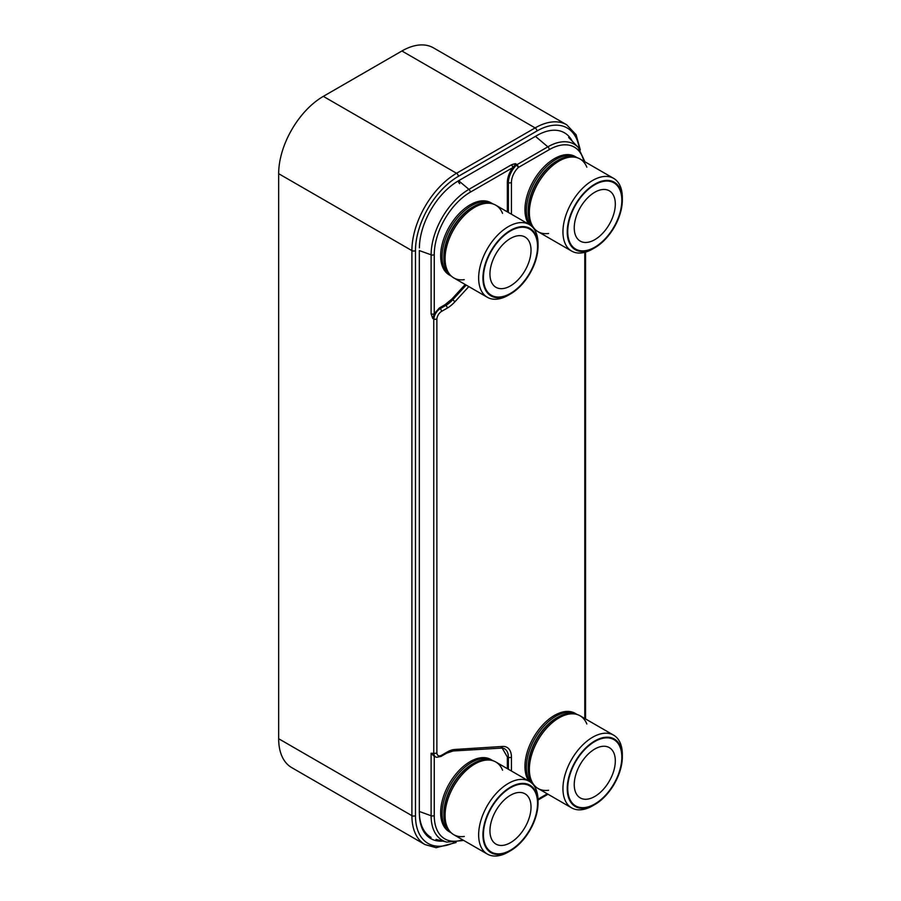 <?xml version="1.0" encoding="UTF-8"?>
<svg xmlns="http://www.w3.org/2000/svg" width="901" height="901" viewBox="0 0 901 901"><rect width="100%" height="100%" fill="white"/><g stroke="black" fill="none" stroke-linecap="round" stroke-linejoin="round"><path stroke-width="1.35" d="M401.902 50.985L535.126 127.908A63.138 36.457 -60 0 1 566.695 124.777L433.471 47.866A63.138 36.457 120 0 0 401.902 50.985L323.324 96.362A63.138 36.457 120 0 0 278.668 173.69L278.668 738.73A63.138 36.457 120 0 0 291.755 767.641L424.979 844.564A63.138 36.457 -60 0 1 411.903 815.653L411.903 250.613A2.523 1.453 0 0 0 415.474 250.613A60.615 34.993 -60 0 1 458.339 176.371L536.917 131.005A60.615 34.993 -60 0 1 579.287 148.552M463.733 840.442L446.907 842.108A53.452 30.859 -60 0 1 431.117 815.743L431.117 753.225L434.248 756.423L436.625 757.302L441.006 756.435L446.716 753.135L453.147 750.972L502.567 748.044A18.73 10.812 -60 0 1 508.389 757.358L508.389 769.263M502.116 747.976L507.353 757.009L507.353 768.654M441.006 756.435A2.523 1.453 60 0 0 441.535 755.275A6.611 3.818 120 0 1 436.884 753.123L433.753 753.439L433.753 319.145A2.523 1.453 0 0 0 436.884 318.943A2.523 1.295 -175.1 0 1 433.843 318.954L432.84 318.199A2.523 0.698 -58.6 0 0 432.75 318.492L431.117 313.942A2.523 1.453 0 0 0 434.248 313.739L432.84 318.199M431.117 753.225L433.753 753.439M466.189 285.076L452.752 299.74A23.786 13.729 -60 0 1 445.916 305.371L440.206 308.66A9.044 5.226 120 0 0 433.843 318.954L432.75 318.492M431.117 313.942L431.117 254.825L419.325 250.568L419.325 811.486A56.572 32.661 120 0 0 431.038 837.389M465.209 284.502L451.84 299.087L445.094 304.639L439.384 307.939L434.248 313.739L434.248 254.623A2.523 1.453 0 0 1 431.117 254.825A53.452 30.859 -60 0 1 468.914 189.356L511.374 164.849C514.437 163.723 515.98 163.464 515.991 164.061L516.937 164.68A2.523 1.453 60 0 1 518.323 167.496A14.179 8.188 120 0 0 511.441 182.464L511.441 214.224M515.991 164.061A2.523 0.867 123.1 0 0 515.496 164.545L516.453 165.153A16.623 9.596 120 0 0 508.389 182.689L508.389 212.467M536.129 136.941L547.853 146.829L516.937 164.68A2.523 0.856 123.1 0 0 516.453 165.153A2.523 0.924 -133.8 0 1 518.323 167.496L549.238 149.645A50.287 29.035 -60 0 1 583.814 161.155M511.374 164.849A2.523 1.453 60 0 1 512.759 167.654C509.279 172.474 507.466 177.373 507.353 182.351L507.353 211.859M515.496 164.545A16.939 9.776 120 0 0 512.759 167.654L470.299 192.172A50.985 29.44 -60 0 0 434.248 254.623M528.774 224.236A41.671 24.057 120 0 1 524.945 209.674A41.671 24.057 -60 0 1 543.145 167.732A41.671 24.057 -60 0 1 575.255 156.571L576.685 157.393A41.671 24.057 -60 0 1 577.259 157.743M530.261 225.137A41.671 24.057 120 0 1 526.375 210.496A41.671 24.057 -60 0 1 544.564 168.566A41.671 24.057 -60 0 1 576.685 157.393M534.113 229.012A41.671 24.057 120 0 0 535.014 229.575A41.671 24.057 120 0 0 535.599 229.901M557.629 160.491A41.671 24.057 -60 0 0 528.166 211.532L528.166 210.496A40.41 23.336 -60 0 1 556.739 161.009L557.629 160.491A41.671 24.057 -60 0 1 576.809 157.607M528.166 211.532A41.671 24.057 120 0 0 535.262 229.586M548.596 233.472A41.987 24.248 -60 0 1 529.371 212.49A41.987 24.248 -60 0 1 547.695 170.233A41.987 24.248 -60 0 1 580.053 158.981L613.626 178.364A41.987 24.248 120 0 0 581.269 189.615A41.987 24.248 120 0 0 562.945 231.872A41.987 24.248 120 0 0 571.639 251.086A41.987 24.248 120 0 0 592.633 249.014L594.784 247.775A38.957 22.491 120 0 0 622.332 200.056L622.332 197.589A41.987 24.248 120 0 0 613.626 178.364M586.844 167.214A41.987 24.248 -60 0 0 553.743 164.68A41.987 24.248 -60 0 0 529.371 212.49A41.987 24.248 120 0 0 538.066 231.703L571.639 251.086M622.332 200.056A38.957 22.491 120 0 0 594.784 184.153A38.957 22.491 120 0 0 567.236 231.872A38.957 22.491 120 0 0 594.784 247.775M574.241 227.818A29.046 16.77 -60 0 1 586.923 198.592A29.046 16.77 -60 0 1 609.301 190.809A29.046 16.77 -60 0 1 615.315 204.11A29.046 16.77 120 0 1 602.634 233.336A29.046 16.77 120 0 1 580.255 241.119A29.046 16.77 120 0 1 574.241 227.818M567.731 231.58A38.247 22.086 120 0 0 575.649 249.093A38.247 22.086 120 0 0 605.134 238.844A38.247 22.086 120 0 0 621.825 200.349A38.247 22.086 120 0 0 613.908 182.835A38.247 22.086 120 0 0 584.434 193.084A38.247 22.086 120 0 0 567.731 231.58M528.774 781.032A41.671 24.057 120 0 1 524.945 766.469A41.671 24.057 -60 0 1 543.145 724.528A41.671 24.057 -60 0 1 575.255 713.367L576.685 714.189A41.671 24.057 -60 0 1 577.259 714.538M530.261 781.933A41.671 24.057 120 0 1 526.375 767.292A41.671 24.057 -60 0 1 544.564 725.361A41.671 24.057 -60 0 1 576.685 714.189M534.113 785.807A41.671 24.057 120 0 0 535.014 786.37A41.671 24.057 120 0 0 535.599 786.697M557.629 717.286A41.671 24.057 -60 0 0 528.166 768.328L528.166 767.292A40.41 23.336 -60 0 1 556.739 717.804L557.629 717.286A41.671 24.057 -60 0 1 576.809 714.403M528.166 768.328A41.671 24.057 120 0 0 535.262 786.382M548.596 790.267A41.987 24.248 -60 0 1 529.371 769.285A41.987 24.248 -60 0 1 547.695 727.028A41.987 24.248 -60 0 1 580.053 715.777L613.626 735.16A41.987 24.248 120 0 0 581.269 746.411A41.987 24.248 120 0 0 562.945 788.668A41.987 24.248 120 0 0 571.639 807.882A41.987 24.248 120 0 0 592.633 805.809L594.784 804.57A38.957 22.491 120 0 0 622.332 756.851L622.332 754.385A41.987 24.248 120 0 0 613.626 735.16M586.844 724.01A41.987 24.248 -60 0 0 553.743 721.476A41.987 24.248 -60 0 0 529.371 769.285A41.987 24.248 120 0 0 538.066 788.499L571.639 807.882M622.332 756.851A38.957 22.491 120 0 0 594.784 740.949A38.957 22.491 120 0 0 567.236 788.668A38.957 22.491 120 0 0 594.784 804.57M574.241 784.613A29.046 16.77 -60 0 1 586.923 755.387A29.046 16.77 -60 0 1 609.301 747.605A29.046 16.77 -60 0 1 615.315 760.906A29.046 16.77 120 0 1 602.634 790.132A29.046 16.77 120 0 1 580.255 797.914A29.046 16.77 120 0 1 574.241 784.613M567.731 788.375A38.247 22.086 120 0 0 575.649 805.888A38.247 22.086 120 0 0 605.134 795.639A38.247 22.086 120 0 0 621.825 757.144A38.247 22.086 120 0 0 613.908 739.631A38.247 22.086 120 0 0 584.434 749.88A38.247 22.086 120 0 0 567.731 788.375M492.385 760.388A41.671 24.057 -60 0 0 460.276 771.549A41.671 24.057 -60 0 0 442.087 813.49A41.671 24.057 120 0 0 450.714 832.569L449.284 831.736A41.671 24.057 120 0 1 440.657 812.668A41.671 24.057 -60 0 1 458.846 770.727A41.671 24.057 -60 0 1 490.955 759.566L492.385 760.388A41.671 24.057 -60 0 1 492.96 760.737M450.714 832.569A41.671 24.057 120 0 0 451.3 832.884M473.34 763.485A41.671 24.057 -60 0 0 443.866 814.515L443.866 813.49A40.41 23.336 -60 0 1 472.439 763.992L473.34 763.485A41.671 24.057 -60 0 1 492.52 760.602M443.866 814.515A41.671 24.057 120 0 0 450.962 832.569M464.297 836.455A41.987 24.248 -60 0 1 445.071 815.473A41.987 24.248 -60 0 1 463.407 773.216A41.987 24.248 -60 0 1 495.764 761.964L529.337 781.347A41.987 24.248 120 0 0 496.98 792.598A41.987 24.248 120 0 0 478.645 834.855A41.987 24.248 120 0 0 487.351 854.08A41.987 24.248 120 0 0 508.344 851.997L510.484 850.758A38.957 22.491 120 0 0 538.032 803.05L538.032 800.572A41.987 24.248 120 0 0 529.337 781.347M502.555 770.209A41.987 24.248 -60 0 0 469.444 767.675A41.987 24.248 -60 0 0 445.071 815.473A41.987 24.248 120 0 0 453.766 834.698L487.351 854.08M538.032 803.05A38.957 22.491 120 0 0 510.484 787.147A38.957 22.491 120 0 0 482.936 834.855A38.957 22.491 120 0 0 510.484 850.758M489.941 830.812A29.046 16.77 -60 0 1 502.623 801.586A29.046 16.77 -60 0 1 525.001 793.804A29.046 16.77 -60 0 1 531.027 807.093A29.046 16.77 120 0 1 518.345 836.331A29.046 16.77 120 0 1 495.967 844.102A29.046 16.77 120 0 1 489.941 830.812M483.432 834.574A38.247 22.086 120 0 0 491.36 852.076A38.247 22.086 120 0 0 520.834 841.827A38.247 22.086 120 0 0 537.537 803.332A38.247 22.086 120 0 0 529.608 785.83A38.247 22.086 120 0 0 500.134 796.079A38.247 22.086 120 0 0 483.432 834.574M492.385 203.592A41.671 24.057 -60 0 0 460.276 214.753A41.671 24.057 -60 0 0 442.087 256.695A41.671 24.057 120 0 0 450.714 275.774L449.284 274.94A41.671 24.057 120 0 1 440.657 255.873A41.671 24.057 -60 0 1 458.846 213.931A41.671 24.057 -60 0 1 490.955 202.77L492.385 203.592A41.671 24.057 -60 0 1 492.96 203.941M450.714 275.774A41.671 24.057 120 0 0 451.3 276.089M473.34 206.689A41.671 24.057 -60 0 0 443.866 257.72L443.866 256.695A40.41 23.336 -60 0 1 472.439 207.196L473.34 206.689A41.671 24.057 -60 0 1 492.52 203.806M443.866 257.72A41.671 24.057 120 0 0 450.962 275.774M464.297 279.659A41.987 24.248 -60 0 1 445.071 258.677A41.987 24.248 -60 0 1 463.407 216.42A41.987 24.248 -60 0 1 495.764 205.169L529.337 224.552A41.987 24.248 120 0 0 496.98 235.803A41.987 24.248 120 0 0 478.645 278.06A41.987 24.248 120 0 0 487.351 297.285A41.987 24.248 120 0 0 508.344 295.201L510.484 293.963A38.957 22.491 120 0 0 538.032 246.255L538.032 243.777A41.987 24.248 120 0 0 529.337 224.552M502.555 213.413A41.987 24.248 -60 0 0 469.444 210.879A41.987 24.248 -60 0 0 445.071 258.677A41.987 24.248 120 0 0 453.766 277.902L487.351 297.285M538.032 246.255A38.957 22.491 120 0 0 510.484 230.352A38.957 22.491 120 0 0 482.936 278.06A38.957 22.491 120 0 0 510.484 293.963M489.941 274.017A29.046 16.77 -60 0 1 502.623 244.79A29.046 16.77 -60 0 1 525.001 237.008A29.046 16.77 -60 0 1 531.027 250.298A29.046 16.77 120 0 1 518.345 279.535A29.046 16.77 120 0 1 495.967 287.306A29.046 16.77 120 0 1 489.941 274.017M483.432 277.778A38.247 22.086 120 0 0 491.36 295.28A38.247 22.086 120 0 0 520.834 285.031A38.247 22.086 120 0 0 537.537 246.547A38.247 22.086 120 0 0 529.608 229.034A38.247 22.086 120 0 0 500.134 239.283A38.247 22.086 120 0 0 483.432 277.778M442.898 841.106A55.074 31.794 -60 0 1 419.393 814.166M459.724 183.703A2.523 1.453 60 0 1 458.339 180.887L536.917 135.522A55.074 31.794 -60 0 1 572.248 141.187M419.393 247.888A55.074 31.794 -60 0 1 458.339 180.887M453.845 842.728A60.615 34.993 -60 0 1 415.474 815.653L415.474 250.613M323.324 96.362L456.548 173.274L535.126 127.908A2.523 1.453 60 0 1 536.917 131.005M278.668 173.69L411.903 250.613A63.138 36.457 -60 0 1 456.548 173.274A2.523 1.453 60 0 1 458.339 176.371M278.668 738.73L411.903 815.653A2.523 1.453 0 0 0 415.474 815.653M462.652 839.822A50.985 29.44 -60 0 1 434.248 815.54L434.248 756.423M433.831 753.45A9.044 5.226 120 0 0 436.625 757.302M436.884 753.123L436.884 318.943A6.611 3.818 120 0 1 441.535 311.419A2.523 1.453 -120 0 0 440.206 308.66L439.384 307.939M468.824 286.586L454.78 301.925A26.23 15.137 -60 0 1 447.234 308.131L441.535 311.419M584.805 252.325L584.805 718.514M547.279 793.815L538.01 799.176M441.535 755.275L447.234 751.986A26.23 15.137 -60 0 1 454.78 749.474L502.555 746.456A21.174 12.22 -60 0 1 511.441 757.122L511.441 771.019M434.248 815.54A2.523 1.453 0 0 1 431.117 815.743L419.325 811.486M459.33 181.281L468.914 189.356A2.523 1.453 60 0 1 470.299 192.172M549.238 149.645A2.523 1.453 60 0 0 547.853 146.829A52.754 30.454 -60 0 1 578.172 147.314L568.644 137.448M511.441 182.464A2.523 1.453 180 0 1 508.389 182.689L507.353 182.351M454.78 301.925A2.523 0.743 -137.5 0 0 452.752 299.74L451.84 299.087M447.234 308.131A2.523 1.453 -120 0 0 445.916 305.371L445.094 304.639M511.441 757.122A2.523 1.453 180 0 1 508.389 757.358L507.353 757.009M501.204 747.898A18.73 10.812 -60 0 1 502.567 748.044M502.555 746.456A2.523 1.926 86.4 0 1 500.933 747.943M454.78 749.474A2.523 1.926 86.4 0 1 453.147 750.972M447.234 751.986A2.523 1.453 60 0 1 446.716 753.135M580.312 149.904L576.111 134.745L566.695 124.777M456.12 842.491L436.152 847.706L424.979 844.564M446.907 842.108L436.028 839.394M548.011 794.243L538.032 800.009M585.537 252.111L585.537 718.942M584.952 161.808L578.172 147.314M535.014 229.575L534.158 229.091M535.014 786.37L534.158 785.886"/></g></svg>
